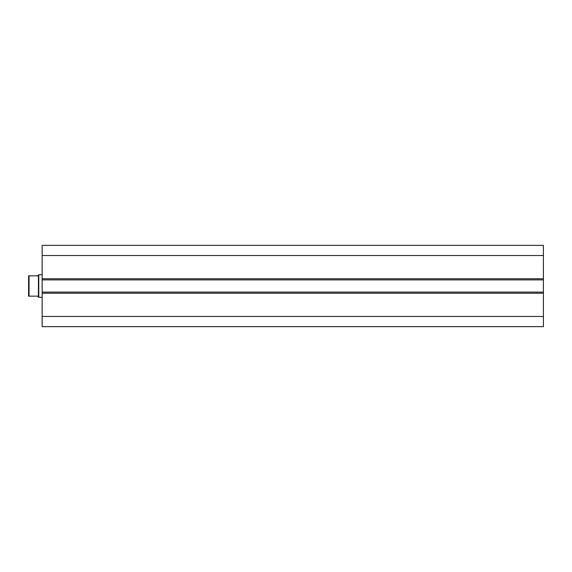 <?xml version="1.0" encoding="UTF-8"?>
<svg xmlns="http://www.w3.org/2000/svg" width="572" height="572" viewBox="0 0 572 572"><rect width="100%" height="100%" fill="white"/><g stroke="black" fill="none" stroke-linecap="round" stroke-linejoin="round"><path stroke-width="0.86" d="M543.4 326.641L543.4 245.359L42.149 245.359L42.149 255.52L42.149 245.359L543.4 245.359L543.4 278.771L42.149 278.771L42.149 255.52L543.4 255.52L42.149 255.52L42.149 279.901L42.149 278.771L543.4 278.771L543.4 292.099L42.149 292.099L42.149 279.901L543.4 279.901L42.149 279.901L42.149 293.229L42.149 292.099L543.4 292.099L543.4 316.48L42.149 316.48L42.149 293.229L543.4 293.229L42.149 293.229L42.149 326.641L42.149 316.48L543.4 316.48L543.4 326.641L42.149 326.641L543.4 326.641M38.76 297.29L42.149 297.29L38.76 297.29L38.76 274.71L42.149 274.71L38.76 274.71L38.76 297.29M38.424 275.046L38.424 296.954L38.424 275.046L37.63 275.84L29.05 275.84L29.05 296.16L37.63 296.16L38.424 296.954L37.63 296.16L28.6 296.16L29.05 296.16L29.05 275.84L28.6 275.84L28.6 296.16L28.6 275.84L37.63 275.84L38.424 275.046L37.63 275.84M38.224 296.754L37.63 296.16"/></g></svg>
